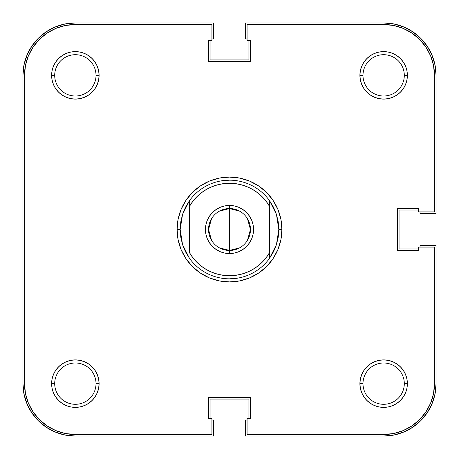 <?xml version="1.0" encoding="UTF-8"?>
<svg xmlns="http://www.w3.org/2000/svg" width="459" height="459" viewBox="0 0 459 459"><rect width="100%" height="100%" fill="white"/><g stroke="black" fill="none" stroke-linecap="round" stroke-linejoin="round"><path stroke-width="0.69" d="M54.701 75.356L54.701 75.356A20.655 20.655 0 0 0 75.356 96.011A20.655 20.655 0 0 0 96.011 75.356L99.098 75.356A23.736 23.736 0 0 1 75.356 99.098A23.736 23.736 0 0 1 51.62 75.356L54.701 75.356A20.655 20.655 0 0 1 75.356 54.701A20.655 20.655 0 0 1 96.011 75.356A20.655 20.655 0 0 1 75.356 96.011A20.655 20.655 0 0 1 54.701 75.356L51.62 75.356L52.079 79.986L53.428 84.445L55.619 88.547L58.574 92.144L62.172 95.093L66.274 97.291L70.726 98.639L75.356 99.098L79.986 98.639L84.445 97.291L88.547 95.093L92.144 92.144L95.093 88.547L97.291 84.445L98.639 79.986L99.098 75.356L98.639 70.726L97.291 66.274L95.093 62.172L92.144 58.574L88.547 55.619L84.445 53.428L79.986 52.079L75.356 51.62L70.726 52.079L66.274 53.428L62.172 55.619L58.574 58.574L55.619 62.172L53.428 66.274L52.079 70.726L51.62 75.356A23.736 23.736 0 0 1 75.356 51.62A23.736 23.736 0 0 1 99.098 75.356L96.011 75.356A20.655 20.655 0 0 0 75.356 54.701A20.655 20.655 0 0 0 54.701 75.356M362.989 75.356L362.989 75.356A20.655 20.655 0 0 0 383.644 96.011A20.655 20.655 0 0 0 404.299 75.356L407.38 75.356A23.736 23.736 0 0 1 383.644 99.098A23.736 23.736 0 0 1 359.902 75.356L362.989 75.356A20.655 20.655 0 0 1 383.644 54.701A20.655 20.655 0 0 1 404.299 75.356A20.655 20.655 0 0 1 383.644 96.011A20.655 20.655 0 0 1 362.989 75.356L359.902 75.356L360.361 79.986L361.709 84.445L363.907 88.547L366.856 92.144L370.453 95.093L374.555 97.291L379.014 98.639L383.644 99.098L388.274 98.639L392.726 97.291L396.828 95.093L400.426 92.144L403.381 88.547L405.572 84.445L406.921 79.986L407.38 75.356L406.921 70.726L405.572 66.274L403.381 62.172L400.426 58.574L396.828 55.619L392.726 53.428L388.274 52.079L383.644 51.62L379.014 52.079L374.555 53.428L370.453 55.619L366.856 58.574L363.907 62.172L361.709 66.274L360.361 70.726L359.902 75.356A23.736 23.736 0 0 1 383.644 51.62A23.736 23.736 0 0 1 407.38 75.356L404.299 75.356A20.655 20.655 0 0 0 383.644 54.701A20.655 20.655 0 0 0 362.989 75.356M362.989 383.644L362.989 383.644A20.655 20.655 0 0 0 383.644 404.299A20.655 20.655 0 0 0 404.299 383.644L407.38 383.644A23.736 23.736 0 0 1 383.644 407.38A23.736 23.736 0 0 1 359.902 383.644L362.989 383.644A20.655 20.655 0 0 1 383.644 362.989A20.655 20.655 0 0 1 404.299 383.644A20.655 20.655 0 0 1 383.644 404.299A20.655 20.655 0 0 1 362.989 383.644L359.902 383.644L360.361 388.274L361.709 392.726L363.907 396.828L366.856 400.426L370.453 403.381L374.555 405.572L379.014 406.921L383.644 407.38L388.274 406.921L392.726 405.572L396.828 403.381L400.426 400.426L403.381 396.828L405.572 392.726L406.921 388.274L407.38 383.644L406.921 379.014L405.572 374.555L403.381 370.453L400.426 366.856L396.828 363.907L392.726 361.709L388.274 360.361L383.644 359.902L379.014 360.361L374.555 361.709L370.453 363.907L366.856 366.856L363.907 370.453L361.709 374.555L360.361 379.014L359.902 383.644A23.736 23.736 0 0 1 383.644 359.902A23.736 23.736 0 0 1 407.38 383.644L404.299 383.644A20.655 20.655 0 0 0 383.644 362.989A20.655 20.655 0 0 0 362.989 383.644M54.701 383.644L54.701 383.644A20.655 20.655 0 0 0 75.356 404.299A20.655 20.655 0 0 0 96.011 383.644L99.098 383.644A23.736 23.736 0 0 1 75.356 407.38A23.736 23.736 0 0 1 51.62 383.644L54.701 383.644A20.655 20.655 0 0 1 75.356 362.989A20.655 20.655 0 0 1 96.011 383.644A20.655 20.655 0 0 1 75.356 404.299A20.655 20.655 0 0 1 54.701 383.644L51.62 383.644L52.079 388.274L53.428 392.726L55.619 396.828L58.574 400.426L62.172 403.381L66.274 405.572L70.726 406.921L75.356 407.38L79.986 406.921L84.445 405.572L88.547 403.381L92.144 400.426L95.093 396.828L97.291 392.726L98.639 388.274L99.098 383.644L98.639 379.014L97.291 374.555L95.093 370.453L92.144 366.856L88.547 363.907L84.445 361.709L79.986 360.361L75.356 359.902L70.726 360.361L66.274 361.709L62.172 363.907L58.574 366.856L55.619 370.453L53.428 374.555L52.079 379.014L51.62 383.644A23.736 23.736 0 0 1 75.356 359.902A23.736 23.736 0 0 1 99.098 383.644L96.011 383.644A20.655 20.655 0 0 0 75.356 362.989A20.655 20.655 0 0 0 54.701 383.644M26.938 55.304L23.96 65.132L22.95 75.356L22.95 383.644L22.95 75.356A52.406 52.406 0 0 1 75.356 22.95L213.469 22.95L75.356 22.95L65.132 23.96L55.304 26.938L46.244 31.78L38.298 38.298L31.78 46.244L26.938 55.304L31.78 46.244M213.469 38.981L213.469 22.95L213.469 38.981L211.926 38.981L213.469 38.981M210.079 59.945L210.079 40.524L210.079 59.945L248.921 59.945L248.921 40.524L248.921 59.945L210.079 59.945M247.074 38.981L245.531 38.981L245.531 22.95L383.644 22.95L245.531 22.95L245.531 38.981L247.074 38.981M403.696 26.938L393.868 23.96L383.644 22.95A52.406 52.406 0 0 1 436.05 75.356L436.05 213.469L420.019 213.469L436.05 213.469L436.05 75.356L435.04 65.132L432.062 55.304L427.22 46.244L420.702 38.298L412.756 31.78L403.696 26.938L412.756 31.78M420.019 211.926L420.019 213.469L420.019 211.926M399.055 210.079L418.476 210.079L399.055 210.079L399.055 248.921L418.476 248.921L399.055 248.921L399.055 210.079M432.062 403.696L435.04 393.868L436.05 383.644L436.05 245.531L420.019 245.531L420.019 247.074L420.019 245.531L436.05 245.531L436.05 383.644A52.406 52.406 0 0 1 383.644 436.05L245.531 436.05L245.531 420.019L245.531 436.05L383.644 436.05L393.868 435.04L403.696 432.062L412.756 427.22L420.702 420.702L427.22 412.756L432.062 403.696L427.22 412.756M247.074 420.019L245.531 420.019L247.074 420.019M248.921 399.055L248.921 418.476L248.921 399.055L210.079 399.055L210.079 418.476L210.079 399.055L248.921 399.055M55.304 432.062L65.132 435.04L75.356 436.05L213.469 436.05L213.469 420.019L211.926 420.019L213.469 420.019L213.469 436.05L75.356 436.05A52.406 52.406 0 0 1 22.95 383.644L23.96 393.868L26.938 403.696L31.78 412.756L38.298 420.702L46.244 427.22L55.304 432.062L46.244 427.22M180.961 220.716L180.175 229.5A49.325 49.325 0 0 0 180.175 229.506A49.325 49.325 0 0 1 180.175 229.494L177.094 229.5L180.175 229.5L182.544 214.399L189.424 200.744A49.325 49.325 0 0 1 269.576 200.744L276.456 214.399L278.825 229.5L281.906 229.5A52.406 52.406 0 0 1 229.5 281.906A52.406 52.406 0 0 1 177.094 229.5L178.098 239.724L181.081 249.558L185.924 258.618L192.441 266.559L200.382 273.076L209.442 277.919L219.276 280.902L229.5 281.906L239.724 280.902L249.558 277.919L258.618 273.076L266.559 266.559L273.076 258.618L277.919 249.558L280.902 239.724L281.906 229.5L280.902 219.276L277.919 209.442L273.076 200.382L266.559 192.441L258.618 185.924L249.558 181.081L239.724 178.098L229.5 177.094L219.276 178.098L209.442 181.081L200.382 185.924L192.441 192.441L185.924 200.382L181.081 209.442L178.098 219.276L177.094 229.5A52.406 52.406 0 0 1 229.5 177.094A52.406 52.406 0 0 1 281.906 229.5L278.825 229.5A49.325 49.325 0 0 1 278.825 229.506A49.325 49.325 0 0 0 278.825 229.494L276.456 244.601L269.576 258.256A49.325 49.325 0 0 1 189.424 258.256L182.544 244.601L180.175 229.5L180.771 237.142A49.325 49.325 0 0 0 180.771 237.154A49.325 49.325 0 0 1 180.771 237.137L182.544 244.601L185.453 251.698L189.424 258.256A49.325 49.325 0 0 0 269.576 258.256L269.576 252.57L266.22 257.608L262.232 262.169L257.683 266.163L252.645 269.531L247.217 272.216L241.486 274.161L235.542 275.348L229.5 275.744L223.458 275.348L217.514 274.161L211.783 272.216L206.355 269.531L201.317 266.163L196.768 262.169L192.78 257.608L189.424 252.57L189.424 206.43L192.78 201.392L196.768 196.831L201.317 192.837L206.355 189.469L211.783 186.784L217.514 184.839L223.458 183.652L229.5 183.256L235.542 183.652L241.486 184.839L247.217 186.784L252.645 189.469L257.683 192.837L262.232 196.831L266.22 201.392L269.576 206.43L269.576 252.57A46.244 46.244 0 0 1 189.424 252.57L189.424 206.43A46.244 46.244 0 0 1 269.576 206.43L269.576 200.744A49.325 49.325 0 0 0 189.424 200.744L189.424 206.43L189.424 200.744L185.453 207.302L182.544 214.399L180.771 221.858A49.325 49.325 0 0 1 180.771 221.846A49.325 49.325 0 0 0 180.771 221.863L180.175 229.5L180.961 238.284M393.564 25.469L403.105 28.366L411.901 33.065L419.612 39.388L425.935 47.099L430.634 55.895L433.531 65.436L430.634 55.895L425.935 47.099L419.612 39.388L411.901 33.065L403.105 28.366L393.564 25.469L383.644 24.493L247.074 24.493L383.644 24.493A50.869 50.869 0 0 1 434.507 75.356L433.531 65.436L434.507 75.356L434.507 211.926L418.476 211.926L418.476 208.535L397.517 208.535L397.517 250.465L418.476 250.465L418.476 247.074L434.507 247.074L434.507 383.644A50.869 50.869 0 0 1 383.644 434.507L393.564 433.531L383.644 434.507L247.074 434.507L247.074 418.476L250.465 418.476L250.465 397.517L208.535 397.517L208.535 418.476L211.926 418.476L211.926 434.507L75.356 434.507L65.436 433.531L55.895 430.634L65.436 433.531M239.122 277.879L229.5 278.825M219.878 181.121L229.5 180.175M278.039 220.716L278.825 229.5L278.229 237.142L276.456 244.601L273.547 251.698L269.576 258.256L269.576 200.744L273.547 207.302L276.456 214.399L278.229 221.858L278.825 229.5M393.564 433.531L403.105 430.634L411.901 425.935L419.612 419.612L425.935 411.901L430.634 403.105L433.531 393.564L430.634 403.105L425.935 411.901L419.612 419.612L411.901 425.935L403.105 430.634L393.564 433.531M75.356 24.493L65.436 25.469L55.895 28.366L47.099 33.065L39.388 39.388L33.065 47.099L28.366 55.895L25.469 65.436L28.366 55.895L33.065 47.099L39.388 39.388L47.099 33.065L55.895 28.366L65.436 25.469L75.356 24.493L211.926 24.493L211.926 40.524L208.535 40.524L208.535 61.483L250.465 61.483L250.465 40.524L247.074 40.524L247.074 24.493L247.074 40.524L250.465 40.524L250.465 61.483L208.535 61.483L208.535 40.524L211.926 40.524L211.926 24.493L75.356 24.493A50.869 50.869 0 0 0 24.493 75.356L25.469 65.436M24.493 383.644L25.469 393.564L28.366 403.105L33.065 411.901L39.388 419.612L47.099 425.935L55.895 430.634L47.099 425.935L39.388 419.612L33.065 411.901L28.366 403.105L25.469 393.564L24.493 383.644L24.493 75.356L24.493 383.644A50.869 50.869 0 0 0 75.356 434.507L211.926 434.507L211.926 418.476L208.535 418.476L208.535 397.517L250.465 397.517L250.465 418.476L247.074 418.476L247.074 434.507L383.644 434.507M434.507 75.356L434.507 211.926L418.476 211.926L418.476 208.535L397.517 208.535L397.517 250.465L418.476 250.465L418.476 247.074L434.507 247.074L434.507 383.644L433.531 393.564M219.27 211.203L229.5 208.535A20.965 20.965 0 0 0 208.535 229.5A20.965 20.965 0 0 0 229.5 250.465L229.5 253.546A24.046 24.046 0 0 1 205.454 229.5A24.046 24.046 0 0 1 229.5 205.454L229.5 250.465L219.27 247.797M211.53 240.292L208.535 229.5L211.53 218.708M239.73 247.797L229.5 250.465A20.965 20.965 0 0 1 208.535 229.5A20.965 20.965 0 0 1 229.5 208.535A20.965 20.965 0 0 1 250.465 229.5A20.965 20.965 0 0 1 229.5 250.465L229.5 208.535L239.73 211.203M229.5 253.546L234.193 253.087L238.703 251.716L242.857 249.495L246.506 246.506L249.495 242.857L251.716 238.703L253.087 234.193L253.546 229.5L253.087 224.807L251.716 220.297L249.495 216.143L246.506 212.494L242.857 209.505L238.703 207.284L234.193 205.913L229.5 205.454L224.807 205.913L220.297 207.284L216.143 209.505L212.494 212.494L209.505 216.143L207.284 220.297L205.913 224.807L205.454 229.5L205.913 234.193L207.284 238.703L209.505 242.857L212.494 246.506L216.143 249.495L220.297 251.716L224.807 253.087L229.5 253.546L229.5 250.465A20.965 20.965 0 0 0 250.465 229.5A20.965 20.965 0 0 0 229.5 208.535L229.5 205.454A24.046 24.046 0 0 1 253.546 229.5A24.046 24.046 0 0 1 229.5 253.546M247.47 218.708L250.465 229.5L247.47 240.292"/></g></svg>
